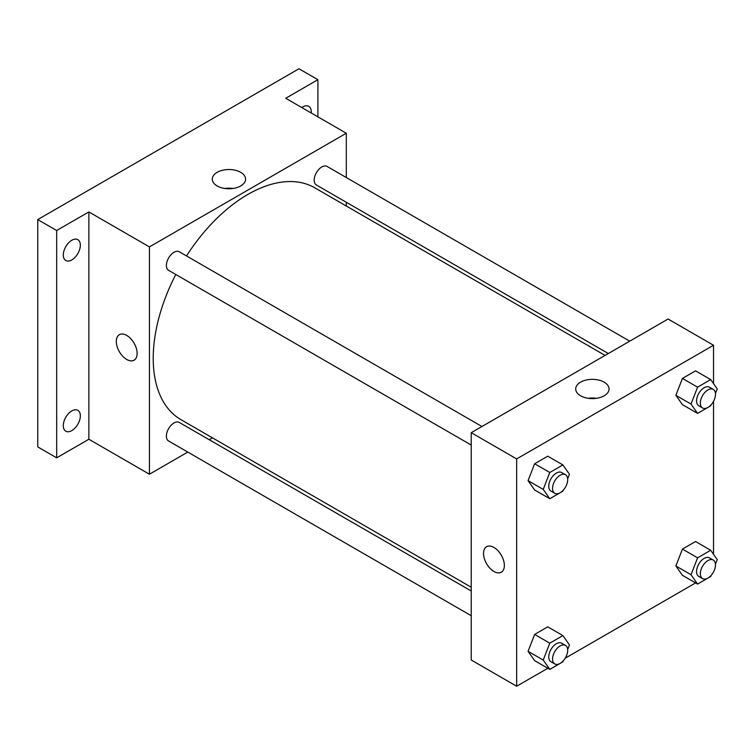 <?xml version="1.0" encoding="UTF-8"?>
<svg xmlns="http://www.w3.org/2000/svg" width="755" height="755" viewBox="0 0 755 755"><rect width="100%" height="100%" fill="white"/><g stroke="black" fill="none" stroke-linecap="round" stroke-linejoin="round"><path stroke-width="1.13" d="M187.787 452.075L149.433 474.225L88.863 439.25L56.682 457.832L37.75 446.903L37.75 219.582L298.971 68.762L317.902 79.69L317.902 116.846M212.448 437.843L209.201 439.712M71.819 430.595A12.042 6.955 -60 0 1 65.798 431.19A12.042 6.955 -60 0 1 63.949 421.535A12.042 6.955 -60 0 1 71.819 410.918A12.042 6.955 -60 0 1 77.85 410.324A12.042 6.955 -60 0 1 79.69 419.978A12.042 6.955 -60 0 1 71.819 430.595M71.819 259.928A12.042 6.955 -60 0 1 65.798 260.522A12.042 6.955 -60 0 1 63.949 250.868A12.042 6.955 -60 0 1 71.819 240.26A12.042 6.955 -60 0 1 77.85 239.656A12.042 6.955 -60 0 1 79.69 249.31A12.042 6.955 -60 0 1 71.819 259.928M88.863 439.25L88.863 211.928L56.682 230.511L37.75 219.582M56.682 457.832L56.682 230.511M149.433 474.225L149.433 246.904L88.863 211.928M149.433 246.904L346.3 133.239L285.72 98.273L317.902 79.69M217.147 185.947A16.667 9.626 180 0 1 212.268 179.143A16.667 9.626 180 0 1 228.935 169.516A16.667 9.626 180 0 1 245.602 179.143A16.667 9.626 180 0 1 235.315 188.033A16.667 9.626 180 0 1 217.147 185.947M301.792 107.55A12.042 6.955 -60 0 1 302.755 106.927A12.042 6.955 -60 0 1 308.786 106.332A12.042 6.955 -60 0 1 311.22 112.995M175.802 274.49A133.852 77.274 120 0 0 153.218 358.37A133.852 77.274 120 0 0 180.936 419.648L471.233 587.248M605.076 355.407L314.788 187.816A133.852 77.274 120 0 0 186.504 255.945M346.3 133.239L346.3 177.529M346.3 202.264L346.3 206.002M629.736 341.175L327.123 166.459A10.712 6.182 120 0 0 318.865 169.328A10.712 6.182 120 0 0 314.193 180.105A10.712 6.182 120 0 0 316.411 185.003L608.322 353.538M471.233 590.986L179.322 422.46A10.712 6.182 120 0 0 171.064 425.329A10.712 6.182 120 0 0 166.393 436.097A10.712 6.182 120 0 0 168.61 441.005L471.233 615.721M471.233 445.054L168.61 270.337A10.712 6.182 -60 0 1 168.61 257.974A10.712 6.182 -60 0 1 179.322 251.793L481.935 426.509M137.127 353.453A14.723 8.503 60 0 1 134.079 360.201A14.723 8.503 60 0 1 119.356 351.698A14.723 8.503 60 0 1 119.356 334.691A14.723 8.503 60 0 1 130.7 338.636A14.723 8.503 60 0 1 137.127 353.453M134.079 360.192A14.723 8.503 60 0 1 119.356 351.698A14.723 8.503 60 0 1 119.356 334.691M224.896 188.476A16.667 9.626 180 0 1 232.974 188.476M547.809 668.25L516.656 686.238L471.233 660.012L471.233 432.69L668.09 319.025L713.522 345.261L713.522 383.625M713.522 571.988L713.013 572.875M695.61 582.926L565.212 658.209M682.435 404.652L675.876 395.318L682.435 378.425L695.553 370.847L682.435 378.425L675.876 395.318L682.435 404.652L697.582 413.391L691.023 404.067L697.582 387.164L710.691 379.595L717.25 388.919L715.466 393.534M534.634 660.644L528.075 651.32L534.634 634.417L547.752 626.848L534.634 634.417L528.075 651.32L534.634 660.644L549.782 669.392L543.222 660.059L549.782 643.156L562.89 635.587L569.449 644.921L567.666 649.526M713.522 401.32L713.522 554.283M516.656 686.238L516.656 458.917L713.522 345.261M682.435 575.319L675.876 565.986L682.435 549.083L695.553 541.514L682.435 549.083L675.876 565.986L682.435 575.319L697.582 584.059L691.023 574.734L697.582 557.832L710.691 550.253L717.25 559.587L715.466 564.193M534.634 489.986L528.075 480.652L534.634 463.749L547.752 456.18L534.634 463.749L528.075 480.652L534.634 489.986L549.782 498.725L543.222 489.4L549.782 472.498L562.89 464.92L569.449 474.253L567.666 478.859M516.656 458.917L471.233 432.69M580.586 395.78A16.667 9.626 180 0 1 575.706 388.976A16.667 9.626 180 0 1 592.373 379.35A16.667 9.626 180 0 1 609.049 388.976A16.667 9.626 180 0 1 598.753 397.866A16.667 9.626 180 0 1 580.586 395.78M504.359 565.476A14.723 8.503 60 0 1 501.311 572.215A14.723 8.503 60 0 1 486.579 563.711A14.723 8.503 60 0 1 486.579 546.714A14.723 8.503 60 0 1 497.932 550.659A14.723 8.503 60 0 1 504.359 565.476M501.311 572.215A14.723 8.503 60 0 1 486.588 563.711A14.723 8.503 60 0 1 486.588 546.714M588.334 398.31A16.667 9.626 180 0 1 596.412 398.31M563.296 490.118L562.89 491.156L549.782 498.725M565.476 474.735L561.692 472.555A10.712 6.182 120 0 0 553.434 475.423A10.712 6.182 120 0 0 548.762 486.192A10.712 6.182 120 0 0 550.98 491.099L554.765 493.279A10.712 6.182 120 0 0 565.476 487.098A10.712 6.182 120 0 0 565.476 474.735A10.712 6.182 120 0 0 557.228 477.604A10.712 6.182 120 0 0 552.547 488.381A10.712 6.182 120 0 0 554.765 493.279M543.222 489.4L528.075 480.652M549.782 472.498L534.634 463.749M562.89 464.92L547.752 456.18M711.097 404.784L710.691 405.822L697.582 413.391M713.277 389.401L709.492 387.221A10.712 6.182 120 0 0 701.235 390.09A10.712 6.182 120 0 0 696.563 400.867A10.712 6.182 120 0 0 698.781 405.765L702.565 407.955A10.712 6.182 120 0 0 713.277 401.773A10.712 6.182 120 0 0 713.277 389.401A10.712 6.182 120 0 0 705.019 392.27A10.712 6.182 120 0 0 700.347 403.047A10.712 6.182 120 0 0 702.565 407.955M691.023 404.067L675.876 395.318M697.582 387.164L682.435 378.425M710.691 379.595L695.553 370.847M563.296 660.776L562.89 661.814L549.782 669.392M565.476 645.402L561.692 643.213A10.712 6.182 120 0 0 553.434 646.082A10.712 6.182 120 0 0 548.762 656.859A10.712 6.182 120 0 0 550.98 661.767L554.765 663.947A10.712 6.182 120 0 0 565.476 657.765A10.712 6.182 120 0 0 565.476 645.402A10.712 6.182 120 0 0 557.228 648.271A10.712 6.182 120 0 0 552.547 659.049A10.712 6.182 120 0 0 554.765 663.947M543.222 660.059L528.075 651.32M549.782 643.156L534.634 634.417M562.89 635.587L547.752 626.848M711.097 575.452L710.691 576.49L697.582 584.059M713.277 560.068L709.492 557.888A10.712 6.182 120 0 0 701.235 560.757A10.712 6.182 120 0 0 696.563 571.526A10.712 6.182 120 0 0 698.781 576.433L702.565 578.613A10.712 6.182 120 0 0 713.277 572.432A10.712 6.182 120 0 0 713.277 560.068A10.712 6.182 120 0 0 705.019 562.937A10.712 6.182 120 0 0 700.347 573.715A10.712 6.182 120 0 0 702.565 578.613M691.023 574.725L675.876 565.986M697.582 557.832L682.435 549.083M710.691 550.253L695.553 541.514"/></g></svg>
